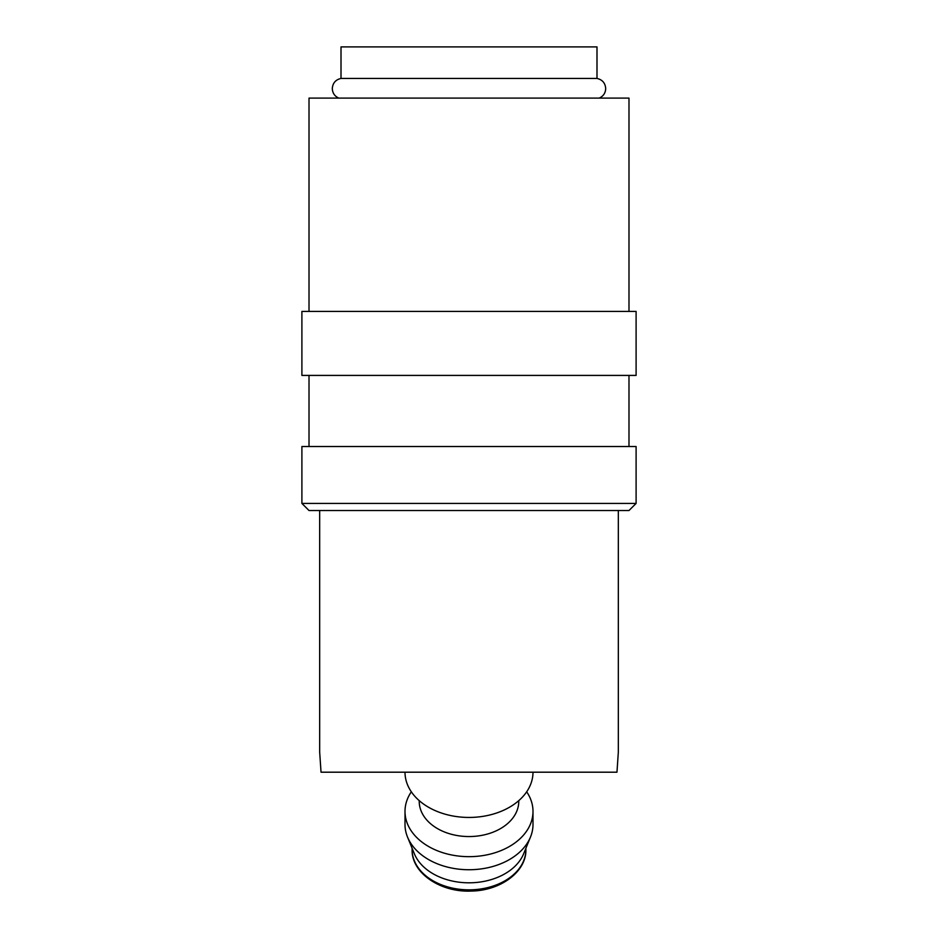 <?xml version="1.0" encoding="UTF-8"?>
<svg xmlns="http://www.w3.org/2000/svg" width="938" height="938" viewBox="0 0 938 938"><rect width="100%" height="100%" fill="white"/><g stroke="black" fill="none" stroke-linecap="round" stroke-linejoin="round"><path stroke-width="1.41" d="M338.794 98.103C334.678 96.251 332.521 93.073 332.298 88.571C332.72 83.06 335.616 79.683 341.01 78.44L596.99 78.44C602.384 79.683 605.28 83.06 605.702 88.571C605.479 93.073 603.322 96.251 599.206 98.103M636.105 503.413L301.895 503.413L301.895 446.523L636.105 446.523L636.105 503.413L628.988 510.518L309.012 510.518L301.895 503.413M636.105 311.416L301.895 311.416L301.895 375.411L636.105 375.411L636.105 311.416M628.988 311.416L628.988 98.103L309.012 98.103L309.012 311.416M405.005 772.197A63.995 45.247 0 0 0 469 817.444A63.995 45.247 0 0 0 532.995 772.197M419.227 800.642L419.227 801.357A49.773 35.198 0 0 0 469 836.555A49.773 35.198 0 0 0 518.773 801.357L518.773 800.642M411.325 791.801A63.995 45.247 0 0 0 405.005 811.417A63.995 45.247 0 0 0 469 856.664A63.995 45.247 0 0 0 532.995 811.417A63.995 45.247 0 0 0 526.675 791.801M405.005 811.417L405.005 824.49A63.995 45.247 0 0 0 407.526 837.059A63.995 45.247 0 0 0 469 869.737A63.995 45.247 0 0 0 530.474 837.059A63.995 45.247 0 0 0 532.995 824.49L532.995 811.417M407.526 837.059L414.35 853.756A56.89 40.228 0 0 0 469 882.81A56.89 40.228 0 0 0 523.65 853.756L530.474 837.059M341.01 78.44L341.01 46.9L596.99 46.9L596.99 78.44M618.33 510.518L618.33 752.077L616.97 772.197L321.031 772.197L319.67 752.077L319.67 510.518M525.89 849.629C526.558 871.496 500.716 890.76 471.204 891.065C440.133 892.542 411.325 872.692 412.11 849.629A56.89 40.228 0 0 0 469 889.845A56.89 40.228 0 0 0 525.89 849.629L525.89 848.28M628.988 375.411L628.988 446.523M412.11 849.629L412.11 848.28M309.012 375.411L309.012 446.523"/></g></svg>
